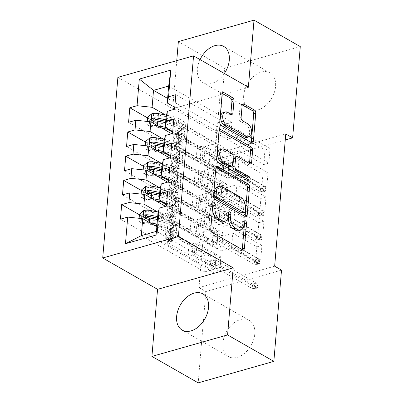 <?xml version="1.0" encoding="UTF-8"?>
<svg xmlns="http://www.w3.org/2000/svg" width="403" height="403" viewBox="0 0 403 403"><rect width="100%" height="100%" fill="white"/><g stroke="black" fill="none" stroke-linecap="round" stroke-linejoin="round"><path stroke-width="0.3" stroke-dasharray="2.02 1.51" d="M212.844 204.291A1.839 1.118 74.2 0 0 212.149 203.515A1.839 1.118 74.2 0 0 211.504 203.414A1.839 1.118 74.2 0 0 210.829 204.507L208.709 229.76A2.625 1.597 74.2 0 0 210.195 233.1L240.47 250.409A2.625 1.597 74.2 0 0 241.382 250.555A2.625 1.597 74.2 0 0 242.213 249.659M244.132 222.174A1.839 1.118 74.2 0 0 243.432 221.403A1.839 1.118 74.2 0 0 242.792 221.297A1.839 1.118 74.2 0 0 242.117 222.391L241.84 225.66L243.886 225.081M228.486 213.232A1.839 1.118 74.2 0 0 227.791 212.462A1.839 1.118 74.2 0 0 227.151 212.356A1.839 1.118 74.2 0 0 226.471 213.449L226.199 216.718L228.244 216.139M200.054 59.594A20.87 14.09 -60.2 0 0 197.41 69.064A20.87 14.09 -60.2 0 0 203.001 82.66A20.87 14.09 -60.2 0 0 224.37 73.497M243.674 95.511A20.87 14.09 -60.2 0 0 249.266 109.107A20.87 14.09 -60.2 0 0 265.637 105.606A20.87 14.09 -60.2 0 0 275.576 86.464A20.87 14.09 -60.2 0 0 269.98 72.867A20.87 14.09 -60.2 0 0 253.613 76.368A20.87 14.09 -60.2 0 0 243.674 95.511M222.894 342.983A20.87 14.09 -60.2 0 0 228.486 356.579A20.87 14.09 -60.2 0 0 244.858 353.078A20.87 14.09 -60.2 0 0 254.792 333.936A20.87 14.09 -60.2 0 0 249.2 320.34A20.87 14.09 -60.2 0 0 232.828 323.846A20.87 14.09 -60.2 0 0 222.894 342.983M172.565 133.453L266.806 187.33L261.698 188.78L262.917 174.252L238.929 160.535L228.602 163.467L229.413 153.78L166.011 117.535M266.806 187.33L268.03 172.801L262.917 174.252M169.628 157.926L212.245 182.287L201.918 185.219L225.912 198.931L220.799 200.382L222.018 185.854L170.63 156.475M225.912 198.931L227.131 184.403L222.018 185.854M168.494 181.884L262.741 235.76L257.628 237.211L258.852 222.683L234.858 208.966L224.531 211.897L225.348 202.21L161.946 165.965M262.741 235.76L263.96 221.232L258.852 222.683M165.562 206.356L208.18 230.718L197.853 233.644L221.841 247.361L216.728 248.812L217.952 234.284L166.565 204.905M221.841 247.361L223.061 232.833L217.952 234.284M274.66 266.182L198.996 287.641L210.099 155.432L285.762 133.967M156.843 226.748L206.145 254.933L195.818 257.86L219.811 271.577L214.698 273.027L215.917 258.494L139.413 214.764M219.811 271.577L221.03 257.049L215.917 258.494M166.464 206.099L260.711 259.975L255.598 261.426L256.817 246.893L232.828 233.181L222.501 236.113L223.312 226.426L159.91 190.181M260.711 259.975L261.93 245.447L256.817 246.893M167.593 182.141L210.215 206.502L199.888 209.434L223.877 223.146L218.764 224.597L219.983 210.069L168.595 180.69M223.877 223.146L225.096 208.618L219.983 210.069M170.529 157.669L264.776 211.545L259.663 212.996L260.882 198.467L236.893 184.75L226.567 187.682L227.378 177.995L163.976 141.75M264.776 211.545L265.995 197.017L260.882 198.467M171.663 133.71L214.28 158.072L203.953 161.004L227.942 174.716L222.829 176.166L224.053 161.638L172.665 132.26M227.942 174.716L229.161 160.187L224.053 161.638M174.595 109.238L268.841 163.114L263.728 164.565L264.947 150.037L240.959 136.325L230.632 139.252L232.057 122.3L168.656 86.056M268.841 163.114L270.06 148.586L264.947 150.037M228.602 163.467L172.726 131.524M165.638 115.041L215.499 143.544L205.172 146.475L229.161 160.187M232.057 122.3L216.925 126.592L215.499 143.544M216.925 126.592L167.618 98.408M226.567 187.682L170.691 155.739M214.28 158.072L213.469 167.759L203.137 170.691L227.131 184.403M163.603 139.252L213.469 167.759M224.531 211.897L168.661 179.955M212.245 182.287L211.434 191.974L201.107 194.901L225.096 208.618M161.568 163.467L211.434 191.974M222.501 236.113L166.625 204.17M210.215 206.502L209.399 216.189L199.072 219.116L223.061 232.833M159.538 187.682L209.399 216.189M206.145 254.933L204.724 271.884L219.857 267.592L221.277 250.641L157.875 214.396M219.857 267.592L156.455 231.347M208.18 230.718L207.369 240.405L197.042 243.331L221.03 257.049M157.502 211.897L207.369 240.405M300.28 46.597L224.617 68.062L216.955 159.351L285.259 139.977M178.353 41.61L224.617 68.062M210.099 155.432L216.955 159.351M198.996 287.641L205.852 291.56L198.185 382.85M176.756 60.641L172.721 108.684L117.888 77.341M281.516 270.101L205.852 291.56M230.632 139.252L174.756 107.309M204.724 271.884L141.322 235.639M203.953 161.004L205.172 146.475M201.918 185.219L203.137 170.691M199.888 209.434L201.107 194.901M197.853 233.644L199.072 219.116M195.818 257.86L197.042 243.331M255.598 261.426L231.604 247.709L221.277 250.641M231.604 247.709L232.828 233.181M257.628 237.211L233.639 223.494L223.312 226.426M233.639 223.494L234.858 208.966M259.663 212.996L235.674 199.278L225.348 202.21M235.674 199.278L236.893 184.75M261.698 188.78L237.705 175.068L227.378 177.995M237.705 175.068L238.929 160.535M263.728 164.565L239.74 150.853L229.413 153.78M239.74 150.853L240.959 136.325M172.721 108.684L248.384 87.224M214.698 273.027L120.452 219.151M167.683 191.571L261.93 245.447M161.205 201.843L141.448 190.548M216.728 248.812L122.487 194.936M169.718 167.356L263.96 221.232M163.235 177.627L143.483 166.333M218.764 224.597L124.517 170.721M171.749 143.141L265.995 197.017M165.27 153.412L145.513 142.118M220.799 200.382L126.552 146.506M173.784 118.925L268.03 172.801M167.305 129.197L147.548 117.903M222.829 176.166L128.587 122.29M175.819 94.71L270.06 148.586M223.111 221.726A8.403 5.103 74.2 0 0 226.199 216.718M238.752 230.667A8.403 5.103 74.2 0 0 241.84 225.66M216.028 167.316L215.731 167.144A2.625 1.597 74.2 0 0 214.814 166.993A2.625 1.597 74.2 0 0 213.852 168.56L211.494 196.604A2.625 1.597 74.2 0 0 212.975 199.943L243.251 217.252A2.625 1.597 74.2 0 0 244.168 217.398A2.625 1.597 74.2 0 0 244.999 216.502M242.324 212.97A1.839 1.118 74.2 0 0 242.999 211.872L245.044 211.293M217.449 186.881A8.403 5.103 74.2 0 1 220.381 187.36L238.546 197.747A8.403 5.103 74.2 0 1 243.286 208.427L242.999 211.872M248.177 179.582A1.839 1.118 74.2 0 1 247.502 180.685A1.839 1.118 74.2 0 1 246.863 180.579L216.079 162.983A2.625 1.597 74.2 0 1 214.598 159.643L216.955 131.6L219 131.02M219.136 130.355L218.834 130.184A2.625 1.597 74.2 0 0 217.917 130.033A2.625 1.597 74.2 0 0 216.955 131.6M234.511 157.079A2.625 1.597 74.2 0 1 235.423 157.23L247.704 164.248A2.625 1.597 74.2 0 0 248.621 164.399A2.625 1.597 74.2 0 0 249.447 163.497M229.554 166.827A2.625 1.597 74.2 0 0 230.521 165.26L231.186 157.296A2.625 1.597 74.2 0 0 229.705 153.961L222.683 149.946A7.027 4.267 74.2 0 0 220.234 149.543M223.252 112.538A7.027 4.267 74.2 0 1 225.705 112.936L229.025 114.835A2.625 1.597 74.2 0 0 229.942 114.986A2.625 1.597 74.2 0 0 230.773 114.084M247.019 137.448A7.027 4.267 74.2 0 0 249.573 131.418A7.027 4.267 74.2 0 0 245.634 124.331L247.679 123.751M242.253 104.835L241.956 104.664A2.625 1.597 74.2 0 0 241.039 104.518A2.625 1.597 74.2 0 0 240.072 106.08L239.065 118.084A2.625 1.597 74.2 0 0 240.546 121.424L245.634 124.331M222.239 93.395L221.937 93.224A2.625 1.597 74.2 0 0 221.02 93.073A2.625 1.597 74.2 0 0 220.058 94.64L217.701 122.683A2.625 1.597 74.2 0 0 219.182 126.023L249.457 143.332A2.625 1.597 74.2 0 0 250.374 143.483A2.625 1.597 74.2 0 0 251.205 142.581M170.323 241.568A1.607 0.977 74.2 0 0 170.882 241.659A1.607 0.977 74.2 0 0 171.476 240.702A1.607 0.977 74.2 0 0 170.57 238.662L167.789 237.075A9.768 4.09 4.8 0 1 165.522 234.138A9.768 4.09 4.8 0 1 167.225 232.083L170.414 230.345L170.801 225.745L167.613 227.483A9.768 4.09 -175.2 0 0 165.91 229.539A9.768 4.09 -175.2 0 0 168.177 232.476L211.051 256.983L210.034 269.093L167.159 244.581L167.547 239.981L170.323 241.568L172.983 240.813L170.202 239.226A6.287 2.635 4.8 0 1 168.746 237.337A6.287 2.635 4.8 0 1 169.839 236.012L173.028 234.274L172.645 238.878L169.456 240.611A6.287 2.635 -175.2 0 0 168.358 241.936A6.287 2.635 -175.2 0 0 169.819 243.825L188.191 254.328A5.813 2.433 4.8 0 0 192.125 255.467L194.241 255.688L215.147 267.642L210.034 269.093M158.374 212.069L162.721 212.92A20.467 8.569 4.8 0 1 177.229 222.456A20.467 8.569 4.8 0 1 173.663 226.768L173.275 231.372L170.086 233.105A6.287 2.635 -175.2 0 0 168.988 234.43A6.287 2.635 -175.2 0 0 170.449 236.319L173.225 237.911A1.607 0.977 -105.8 0 1 174.131 239.951A1.607 0.977 -105.8 0 1 173.542 240.908A1.607 0.977 -105.8 0 1 172.983 240.813M139.116 218.3L138.859 221.403L142.743 222.668A7.093 2.967 4.8 0 1 149.221 222.582L149.73 222.683M142.743 222.668L144.974 223.942A3.612 1.511 4.8 0 1 148.223 223.912L153.79 225M156.933 225.62L160.706 226.36A16.991 7.113 4.8 0 1 172.746 234.269A16.991 7.113 4.8 0 1 169.784 237.851L166.595 239.589A9.768 4.09 -175.2 0 0 164.892 241.649A9.768 4.09 -175.2 0 0 167.159 244.581M157.059 224.118L161.704 225.03A20.467 8.569 4.8 0 1 176.212 234.561A20.467 8.569 4.8 0 1 172.645 238.878M139.468 214.139L141.695 215.414L145.992 211.832A3.612 1.511 4.8 0 1 149.236 211.802L161.724 214.25A16.991 7.113 4.8 0 1 173.764 222.164A16.991 7.113 4.8 0 1 170.801 225.745M145.992 211.832L143.76 210.557M173.663 226.768L170.469 228.506A6.287 2.635 -175.2 0 0 169.376 229.831A6.287 2.635 -175.2 0 0 170.837 231.72L189.209 242.223A5.813 2.433 -175.2 0 0 193.143 243.357L195.259 243.583L216.164 255.532L211.051 256.983M141.695 215.414L141.085 222.678L138.859 221.403M144.974 223.942L141.085 222.678M157.447 219.519L162.092 220.426A20.467 8.569 4.8 0 1 176.6 229.962A20.467 8.569 4.8 0 1 173.028 234.274M169.784 237.851L170.172 233.251A16.991 7.113 -175.2 0 0 173.134 229.67A16.991 7.113 -175.2 0 0 161.089 221.756L148.606 219.308A3.612 1.511 -175.2 0 0 147.342 219.161L146.354 218.925L147.584 216.255M170.172 233.251L166.983 234.989A9.768 4.09 -175.2 0 0 165.275 237.045A9.768 4.09 -175.2 0 0 167.547 239.981M173.275 231.372A20.467 8.569 -175.2 0 0 176.841 227.055A20.467 8.569 -175.2 0 0 162.338 217.524L157.694 216.613M157.568 218.114L161.336 218.849A16.991 7.113 4.8 0 1 173.376 226.763A16.991 7.113 4.8 0 1 170.414 230.345M216.164 255.532L215.912 258.56L210.799 260.011L212.043 260.998L215.721 259.955L215.358 264.313L211.676 265.355L212.043 260.998L252.565 284.165L252.202 288.523L211.676 265.355L210.29 266.066L215.404 264.615L215.147 267.642M195.259 243.583L194.241 255.688M215.912 258.56L215.404 264.615L255.885 287.48L256.248 283.123L215.721 259.955L215.912 258.56M257.577 285.596L256.248 283.123L252.565 284.165L255.532 286.175L257.577 285.596L257.371 288.014L255.331 288.598L255.532 286.175M255.331 288.598L252.202 288.523L255.885 287.48L257.371 288.014M172.358 217.353A1.607 0.977 74.2 0 0 172.917 217.444A1.607 0.977 74.2 0 0 173.507 216.487A1.607 0.977 74.2 0 0 172.6 214.446L169.824 212.86A9.768 4.09 4.8 0 1 167.557 209.928A9.768 4.09 4.8 0 1 169.26 207.867L172.449 206.129L172.837 201.53L169.643 203.268A9.768 4.09 -175.2 0 0 167.94 205.323A9.768 4.09 -175.2 0 0 170.207 208.26L213.086 232.768L212.069 244.878L169.195 220.365L169.577 215.766L172.358 217.353L175.018 216.597L172.237 215.011A6.287 2.635 4.8 0 1 170.776 213.122A6.287 2.635 4.8 0 1 171.874 211.797L175.063 210.059L174.675 214.663L171.487 216.396A6.287 2.635 -175.2 0 0 170.393 217.721A6.287 2.635 -175.2 0 0 171.849 219.615L190.221 230.113A5.813 2.433 4.8 0 0 194.155 231.251L196.276 231.478L217.182 243.427L212.069 244.878M160.404 187.853L164.756 188.705A20.467 8.569 4.8 0 1 179.264 198.241A20.467 8.569 4.8 0 1 175.693 202.553L175.305 207.157L172.116 208.89A6.287 2.635 -175.2 0 0 171.023 210.215A6.287 2.635 -175.2 0 0 172.484 212.104L175.26 213.696A1.607 0.977 -105.8 0 1 176.166 215.736A1.607 0.977 -105.8 0 1 175.577 216.693A1.607 0.977 -105.8 0 1 175.018 216.597M141.151 194.09L140.889 197.188L144.778 198.452A7.093 2.967 4.8 0 1 151.256 198.367L151.765 198.467M144.778 198.452L147.004 199.727A3.612 1.511 4.8 0 1 150.254 199.697L155.825 200.79M163.27 202.251A16.991 7.113 4.8 0 1 174.781 210.059A16.991 7.113 4.8 0 1 171.819 213.635L168.63 215.373A9.768 4.09 -175.2 0 0 166.923 217.434A9.768 4.09 -175.2 0 0 169.195 220.365M159.195 199.923L163.739 200.815A20.467 8.569 4.8 0 1 178.247 210.346A20.467 8.569 4.8 0 1 174.675 214.663M141.498 189.924L143.73 191.198L148.022 187.617A3.612 1.511 4.8 0 1 151.271 187.586L163.754 190.035A16.991 7.113 4.8 0 1 175.799 197.949A16.991 7.113 4.8 0 1 172.837 201.53M148.022 187.617L145.795 186.342M175.693 202.553L172.504 204.291A6.287 2.635 -175.2 0 0 171.406 205.616A6.287 2.635 -175.2 0 0 172.867 207.505L191.239 218.008A5.813 2.433 -175.2 0 0 195.173 219.141L197.294 219.368L218.199 231.317L213.086 232.768M143.73 191.198L143.12 198.462L140.889 197.188M147.004 199.727L143.12 198.462M159.482 195.304L164.127 196.216A20.467 8.569 4.8 0 1 178.635 205.747A20.467 8.569 4.8 0 1 175.063 210.059M171.819 213.635L172.202 209.036A16.991 7.113 -175.2 0 0 175.169 205.454A16.991 7.113 -175.2 0 0 163.124 197.541L150.641 195.092A3.612 1.511 -175.2 0 0 149.377 194.946L148.39 194.709L149.619 192.04M172.202 209.036L169.013 210.774A9.768 4.09 -175.2 0 0 167.31 212.829A9.768 4.09 -175.2 0 0 169.577 215.766M175.305 207.157A20.467 8.569 -175.2 0 0 178.877 202.84A20.467 8.569 -175.2 0 0 164.369 193.309L159.724 192.397M159.598 193.898L163.366 194.639A16.991 7.113 4.8 0 1 175.411 202.548A16.991 7.113 4.8 0 1 172.449 206.129M218.199 231.317L217.942 234.345L212.829 235.795L214.074 236.783L217.756 235.74L217.388 240.097L213.711 241.14L214.074 236.783L254.6 259.95L254.233 264.308L213.711 241.14L212.321 241.85L217.434 240.4L217.182 243.427M197.294 219.368L196.276 231.478M217.942 234.345L217.434 240.4L257.915 263.265L258.283 258.907L217.756 235.74L217.942 234.345M259.608 261.381L258.283 258.907L254.6 259.95L257.567 261.96L259.608 261.381L259.406 263.804L257.361 264.383L257.567 261.96M257.361 264.383L254.233 264.308L257.915 263.265L259.406 263.804M174.393 193.138A1.607 0.977 74.2 0 0 174.952 193.228A1.607 0.977 74.2 0 0 175.542 192.276A1.607 0.977 74.2 0 0 174.635 190.231L171.854 188.644A9.768 4.09 4.8 0 1 169.587 185.712A9.768 4.09 4.8 0 1 171.29 183.652L174.479 181.914L174.867 177.315L171.678 179.053A9.768 4.09 -175.2 0 0 169.975 181.108A9.768 4.09 -175.2 0 0 172.242 184.045L215.116 208.553L214.104 220.663L171.225 196.15L171.613 191.551L174.393 193.138L177.048 192.387L174.272 190.795A6.287 2.635 4.8 0 1 172.811 188.906A6.287 2.635 4.8 0 1 173.91 187.581L177.098 185.848L176.71 190.448L173.522 192.186A6.287 2.635 -175.2 0 0 172.424 193.511A6.287 2.635 -175.2 0 0 173.884 195.4L192.256 205.898A5.813 2.433 4.8 0 0 196.19 207.036L198.306 207.263L219.212 219.212L214.104 220.663M162.439 163.638L166.787 164.495A20.467 8.569 4.8 0 1 181.295 174.025A20.467 8.569 4.8 0 1 177.728 178.338L177.34 182.942L174.151 184.675A6.287 2.635 -175.2 0 0 173.053 186A6.287 2.635 -175.2 0 0 174.514 187.894L177.295 189.481A1.607 0.977 -105.8 0 1 178.202 191.521A1.607 0.977 -105.8 0 1 177.607 192.478A1.607 0.977 -105.8 0 1 177.048 192.387M143.186 169.875L142.924 172.973L146.813 174.237A7.093 2.967 4.8 0 1 153.291 174.151L153.795 174.252M146.813 174.237L149.039 175.512A3.612 1.511 4.8 0 1 152.289 175.481L157.855 176.574M165.301 178.035A16.991 7.113 4.8 0 1 176.816 185.843A16.991 7.113 4.8 0 1 173.849 189.425L170.66 191.158A9.768 4.09 -175.2 0 0 168.958 193.218A9.768 4.09 -175.2 0 0 171.225 196.15M161.23 175.708L165.774 176.6A20.467 8.569 4.8 0 1 180.282 186.131A20.467 8.569 4.8 0 1 176.71 190.448M143.533 165.709L145.76 166.983L150.057 163.401A3.612 1.511 4.8 0 1 153.306 163.371L165.789 165.819A16.991 7.113 4.8 0 1 177.829 173.733A16.991 7.113 4.8 0 1 174.867 177.315M150.057 163.401L147.825 162.127M177.728 178.338L174.539 180.076A6.287 2.635 -175.2 0 0 173.441 181.4A6.287 2.635 -175.2 0 0 174.902 183.289L193.274 193.793A5.813 2.433 -175.2 0 0 197.208 194.926L199.324 195.153L220.229 207.107L215.116 208.553M145.76 166.983L145.151 174.247L142.924 172.973M149.039 175.512L145.151 174.247M161.512 171.089L166.157 172A20.467 8.569 4.8 0 1 180.665 181.531A20.467 8.569 4.8 0 1 177.098 185.848M173.849 189.425L174.237 184.821A16.991 7.113 -175.2 0 0 177.199 181.239A16.991 7.113 -175.2 0 0 165.159 173.325L152.677 170.882A3.612 1.511 -175.2 0 0 151.407 170.731L150.42 170.494L151.654 167.824M174.237 184.821L171.048 186.559A9.768 4.09 -175.2 0 0 169.346 188.619A9.768 4.09 -175.2 0 0 171.613 191.551M177.34 182.942A20.467 8.569 -175.2 0 0 180.912 178.625A20.467 8.569 -175.2 0 0 166.404 169.094L161.759 168.182M161.633 169.683L165.401 170.424A16.991 7.113 4.8 0 1 177.446 178.338A16.991 7.113 4.8 0 1 174.479 181.914M220.229 207.107L219.978 210.129L214.864 211.58L216.109 212.567L219.791 211.525L219.423 215.882L215.741 216.925L216.109 212.567L256.635 235.735L256.268 240.092L215.741 216.925L214.356 217.635L219.469 216.184L219.212 219.212M199.324 195.153L198.306 207.263M219.978 210.129L219.469 216.184L259.95 239.05L260.313 234.692L219.791 211.525L219.978 210.129M261.643 237.166L260.313 234.692L256.635 235.735L259.597 237.745L261.643 237.166L261.441 239.589L259.396 240.168L259.597 237.745M259.396 240.168L256.268 240.092L259.95 239.05L261.441 239.589M176.423 168.922A1.607 0.977 74.2 0 0 176.982 169.018A1.607 0.977 74.2 0 0 177.572 168.061A1.607 0.977 74.2 0 0 176.67 166.021L173.889 164.429A9.768 4.09 4.8 0 1 171.623 161.497A9.768 4.09 4.8 0 1 173.325 159.437L176.514 157.704L176.902 153.1L173.713 154.838A9.768 4.09 -175.2 0 0 172.01 156.898A9.768 4.09 -175.2 0 0 174.277 159.83L217.152 184.342L216.134 196.447L173.26 171.935L173.648 167.336L176.423 168.922L179.083 168.172L176.302 166.58A6.287 2.635 4.8 0 1 174.847 164.691A6.287 2.635 4.8 0 1 175.94 163.366L179.128 161.633L178.746 166.232L175.557 167.97A6.287 2.635 -175.2 0 0 174.459 169.295A6.287 2.635 -175.2 0 0 175.92 171.184L194.291 181.688A5.813 2.433 4.8 0 0 198.226 182.821L200.341 183.048L221.247 194.997L216.134 196.447M164.474 139.423L168.822 140.279A20.467 8.569 4.8 0 1 183.33 149.81A20.467 8.569 4.8 0 1 179.758 154.127L179.375 158.727L176.187 160.465A6.287 2.635 -175.2 0 0 175.088 161.789A6.287 2.635 -175.2 0 0 176.549 163.678L179.325 165.265A1.607 0.977 -105.8 0 1 180.232 167.305A1.607 0.977 -105.8 0 1 179.642 168.263A1.607 0.977 -105.8 0 1 179.083 168.172M145.216 145.659L144.959 148.762L148.843 150.022A7.093 2.967 4.8 0 1 155.321 149.936L155.83 150.037M148.843 150.022L151.075 151.296A3.612 1.511 4.8 0 1 154.324 151.266L159.89 152.359M167.336 153.82A16.991 7.113 4.8 0 1 178.846 161.628A16.991 7.113 4.8 0 1 175.884 165.21L172.696 166.943A9.768 4.09 -175.2 0 0 170.993 169.003A9.768 4.09 -175.2 0 0 173.26 171.935M163.265 151.493L167.804 152.384A20.467 8.569 4.8 0 1 182.312 161.92A20.467 8.569 4.8 0 1 178.746 166.232M145.569 141.493L147.795 142.768L152.087 139.186A3.612 1.511 4.8 0 1 155.336 139.161L167.819 141.604A16.991 7.113 4.8 0 1 179.864 149.518A16.991 7.113 4.8 0 1 176.902 153.1M152.087 139.186L149.861 137.917M179.758 154.127L176.569 155.86A6.287 2.635 -175.2 0 0 175.476 157.185A6.287 2.635 -175.2 0 0 176.937 159.074L195.304 169.577A5.813 2.433 -175.2 0 0 199.238 170.716L201.359 170.937L222.265 182.891L217.152 184.342M147.795 142.768L147.186 150.032L144.959 148.762M151.075 151.296L147.186 150.032M163.547 146.873L168.192 147.785A20.467 8.569 4.8 0 1 182.7 157.316A20.467 8.569 4.8 0 1 179.128 161.633M175.884 165.21L176.272 160.606A16.991 7.113 -175.2 0 0 179.234 157.029A16.991 7.113 -175.2 0 0 167.19 149.115L154.707 146.667A3.612 1.511 -175.2 0 0 153.442 146.516L152.455 146.279L153.684 143.609M176.272 160.606L173.083 162.344A9.768 4.09 -175.2 0 0 171.376 164.404A9.768 4.09 -175.2 0 0 173.648 167.336M179.375 158.727A20.467 8.569 -175.2 0 0 182.942 154.409A20.467 8.569 -175.2 0 0 168.434 144.879L163.789 143.967M163.663 145.468L167.436 146.208A16.991 7.113 4.8 0 1 179.476 154.122A16.991 7.113 4.8 0 1 176.514 157.704M222.265 182.891L222.008 185.919L216.9 187.365L218.144 188.352L221.821 187.309L221.459 191.667L217.776 192.715L218.144 188.352L258.666 211.52L258.303 215.877L217.776 192.715L216.391 193.42L221.504 191.969L221.247 194.997M201.359 170.937L200.341 183.048M222.008 185.919L221.504 191.969L261.98 214.834L262.348 210.477L221.821 187.309L222.008 185.919M263.678 212.95L262.348 210.477L258.666 211.52L261.633 213.53L263.678 212.95L263.471 215.373L261.426 215.953L261.633 213.53M261.426 215.953L258.303 215.877L261.98 214.834L263.471 215.373M178.458 144.712A1.607 0.977 74.2 0 0 179.018 144.803A1.607 0.977 74.2 0 0 179.607 143.846A1.607 0.977 74.2 0 0 178.7 141.806L175.925 140.214A9.768 4.09 4.8 0 1 173.658 137.282A9.768 4.09 4.8 0 1 175.36 135.222L178.549 133.489L178.932 128.884L175.743 130.622A9.768 4.09 -175.2 0 0 174.041 132.683A9.768 4.09 -175.2 0 0 176.307 135.615L219.187 160.127L218.169 172.232L175.295 147.725L175.678 143.12L178.458 144.712L181.118 143.957L178.338 142.37A6.287 2.635 4.8 0 1 176.877 140.481A6.287 2.635 4.8 0 1 177.975 139.151L181.164 137.418L180.776 142.017L177.587 143.755A6.287 2.635 -175.2 0 0 176.489 145.08A6.287 2.635 -175.2 0 0 177.95 146.969L196.321 157.472A5.813 2.433 4.8 0 0 200.256 158.606L202.377 158.832L223.282 170.781L218.169 172.232M166.504 115.208L170.857 116.064A20.467 8.569 4.8 0 1 185.365 125.595A20.467 8.569 4.8 0 1 181.793 129.912L181.405 134.511L178.217 136.249A6.287 2.635 -175.2 0 0 177.124 137.574A6.287 2.635 -175.2 0 0 178.579 139.463L181.36 141.05A1.607 0.977 -105.8 0 1 182.267 143.09A1.607 0.977 -105.8 0 1 181.677 144.047A1.607 0.977 -105.8 0 1 181.118 143.957M147.251 121.444L146.989 124.547L150.878 125.807A7.093 2.967 4.8 0 1 157.356 125.721L157.86 125.822M150.878 125.807L153.105 127.081A3.612 1.511 4.8 0 1 156.354 127.051L161.925 128.144M169.371 129.605A16.991 7.113 4.8 0 1 180.882 137.413A16.991 7.113 4.8 0 1 177.919 140.995L174.726 142.727A9.768 4.09 -175.2 0 0 173.023 144.788A9.768 4.09 -175.2 0 0 175.295 147.725M165.295 127.277L169.839 128.169A20.467 8.569 4.8 0 1 184.347 137.705A20.467 8.569 4.8 0 1 180.776 142.017M147.599 117.283L149.83 118.553L154.122 114.976A3.612 1.511 4.8 0 1 157.371 114.946L169.854 117.394A16.991 7.113 4.8 0 1 181.899 125.308A16.991 7.113 4.8 0 1 178.932 128.884M154.122 114.976L151.896 113.701M181.793 129.912L178.605 131.645A6.287 2.635 -175.2 0 0 177.506 132.97A6.287 2.635 -175.2 0 0 178.967 134.859L197.339 145.362A5.813 2.433 -175.2 0 0 201.273 146.501L203.394 146.722L224.3 158.676L219.187 160.127M149.83 118.553L149.216 125.817L146.989 124.547M153.105 127.081L149.216 125.817M165.583 122.658L170.227 123.57A20.467 8.569 4.8 0 1 184.735 133.101A20.467 8.569 4.8 0 1 181.164 137.418M177.919 140.995L178.302 136.395A16.991 7.113 -175.2 0 0 181.269 132.814A16.991 7.113 -175.2 0 0 169.225 124.9L156.742 122.452A3.612 1.511 -175.2 0 0 155.472 122.3L154.49 122.064L155.719 119.394M178.302 136.395L175.114 138.128A9.768 4.09 -175.2 0 0 173.411 140.189A9.768 4.09 -175.2 0 0 175.678 143.12M181.405 134.511A20.467 8.569 -175.2 0 0 184.977 130.199A20.467 8.569 -175.2 0 0 170.469 120.663L165.824 119.751M165.698 121.253L169.467 121.993A16.991 7.113 4.8 0 1 181.511 129.907A16.991 7.113 4.8 0 1 178.549 133.489M224.3 158.676L224.043 161.704L218.93 163.155L220.174 164.142L223.856 163.094L223.489 167.452L219.811 168.499L220.174 164.142L260.701 187.304L260.333 191.667L219.811 168.499L218.421 169.205L223.534 167.754L223.282 170.781M203.394 146.722L202.377 158.832M224.043 161.704L223.534 167.754L264.015 190.619L264.383 186.262L223.856 163.094L224.043 161.704M265.708 188.735L264.383 186.262L260.701 187.304L263.663 189.314L265.708 188.735L265.506 191.158L263.461 191.737L263.663 189.314M263.461 191.737L260.333 191.667L264.015 190.619L265.506 191.158M210.829 204.507L212.875 203.928M242.117 222.391L244.163 221.811M226.471 213.449L228.516 212.87M240.47 250.409L242.515 249.825M210.195 233.1L212.24 232.521M208.709 229.76L210.754 229.181M215.731 167.144L216.159 167.023M243.251 217.252L245.296 216.673M212.975 199.943L215.021 199.364M211.494 196.604L213.54 196.024M213.852 168.56L215.892 167.98M243.286 208.427L245.331 207.847M238.546 197.747L240.591 197.168M220.381 187.36L222.426 186.78M214.598 159.643L216.643 159.064M218.834 130.184L219.262 130.063M247.704 164.248L249.749 163.668M235.423 157.23L237.468 156.646M246.863 180.579L248.903 180M216.079 162.983L218.124 162.404M222.683 149.946L224.728 149.367M230.521 165.26L232.566 164.681M231.186 157.296L233.231 156.717M229.705 153.961L231.75 153.377M229.025 114.835L231.07 114.256M225.705 112.936L227.75 112.356M240.546 121.424L242.591 120.845M239.065 118.084L241.11 117.505M240.072 106.08L242.117 105.5M241.956 104.664L242.379 104.543M249.457 143.332L251.502 142.753M219.182 126.023L221.227 125.444M217.701 122.683L219.746 122.104M220.058 94.64L222.103 94.06M221.937 93.224L222.365 93.103M142.969 218.814L142.647 222.632M144.873 223.907L145.881 211.923M162.092 220.426L161.704 225.03M160.706 226.36L161.089 221.756M170.202 239.226L169.819 243.825M189.209 242.223L188.191 254.328M170.837 231.72L170.449 236.319M167.789 237.075L168.177 232.476M169.839 236.012L169.456 240.611M170.469 228.506L170.086 233.105M166.595 239.589L166.983 234.989M167.225 232.083L167.613 227.483M162.721 212.92L162.338 217.524M161.336 218.849L161.724 214.25M148.223 223.912L148.606 219.308M148.853 216.406L149.236 211.802M193.143 243.357L192.125 255.467M147.342 219.161L144.873 217.751M173.225 237.911L170.57 238.662M144.999 194.599L144.682 198.417M146.909 199.692L147.916 187.707M164.127 196.216L163.739 200.815M162.736 202.145L163.124 197.541M172.237 215.011L171.849 219.615M191.239 218.008L190.221 230.113M172.867 207.505L172.484 212.104M169.824 212.86L170.207 208.26M171.874 211.797L171.487 216.396M172.504 204.291L172.116 208.89M168.63 215.373L169.013 210.774M169.26 207.867L169.643 203.268M164.756 188.705L164.369 193.309M163.366 194.639L163.754 190.035M150.254 199.697L150.641 195.092M150.883 192.191L151.271 187.586M195.173 219.141L194.155 231.251M149.377 194.946L146.909 193.536M175.26 213.696L172.6 214.446M147.035 170.383L146.712 174.207M148.939 175.476L149.946 163.492M166.157 172L165.774 176.6M164.772 177.93L165.159 173.325M174.272 190.795L173.884 195.4M193.274 193.793L192.256 205.898M174.902 183.289L174.514 187.894M171.854 188.644L172.242 184.045M173.91 187.581L173.522 192.186M174.539 180.076L174.151 184.675M170.66 191.158L171.048 186.559M171.29 183.652L171.678 179.053M166.787 164.495L166.404 169.094M165.401 170.424L165.789 165.819M152.289 175.481L152.677 170.882M152.918 167.975L153.306 163.371M197.208 194.926L196.19 207.036M151.407 170.731L148.944 169.32M177.295 189.481L174.635 190.231M149.065 146.173L148.747 149.992M150.974 151.261L151.981 139.277M168.192 147.785L167.804 152.384M166.807 153.714L167.19 149.115M176.302 166.58L175.92 171.184M195.304 169.577L194.291 181.688M176.937 159.074L176.549 163.678M173.889 164.429L174.277 159.83M175.94 163.366L175.557 167.97M176.569 155.86L176.187 160.465M172.696 166.943L173.083 162.344M173.325 159.437L173.713 154.838M168.822 140.279L168.434 144.879M167.436 146.208L167.819 141.604M154.324 151.266L154.707 146.667M154.954 143.76L155.336 139.161M199.238 170.716L198.226 182.821M153.442 146.516L150.974 145.105M179.325 165.265L176.67 166.021M151.1 121.958L150.777 125.776M153.009 127.051L154.011 115.062M170.227 123.57L169.839 128.169M168.837 129.499L169.225 124.9M178.338 142.37L177.95 146.969M197.339 145.362L196.321 157.472M178.967 134.859L178.579 139.463M175.925 140.214L176.307 135.615M177.975 139.151L177.587 143.755M178.605 131.645L178.217 136.249M174.726 142.727L175.114 138.128M175.36 135.222L175.743 130.622M170.857 116.064L170.469 120.663M169.467 121.993L169.854 117.394M156.354 127.051L156.742 122.452M156.984 119.545L157.371 114.946M201.273 146.501L200.256 158.606M155.472 122.3L153.009 120.89M181.36 141.05L178.7 141.806M211.504 203.414L213.55 202.83M242.792 221.297L244.838 220.718M227.151 212.356L229.196 211.776M249.266 109.107L203.001 82.66M228.486 356.579L182.221 330.133M249.2 320.34L202.936 293.893M269.98 72.867L223.715 46.421M241.382 250.555L243.427 249.976M244.168 217.398L246.213 216.819M214.814 166.993L216.859 166.414M217.917 130.033L219.962 129.454M248.621 164.399L250.666 163.82M247.502 180.685L249.548 180.106M229.942 114.986L231.987 114.407M241.039 104.518L243.085 103.934M250.374 143.483L252.419 142.899M221.02 93.073L223.066 92.494M173.542 240.908L170.882 241.659M176.212 234.561L176.6 229.962M172.746 234.269L173.134 229.67M168.746 237.337L168.358 241.936M169.376 229.831L168.988 234.43M165.275 237.045L164.892 241.649M165.91 229.539L165.522 234.138M176.841 227.055L177.229 222.456M173.376 226.763L173.764 222.164M146.354 218.925L144.057 217.61M175.577 216.693L172.917 217.444M178.247 210.346L178.635 205.747M174.781 210.059L175.169 205.454M170.776 213.122L170.393 217.721M171.406 205.616L171.023 210.215M167.31 212.829L166.923 217.434M167.94 205.323L167.557 209.928M178.877 202.84L179.264 198.241M175.411 202.548L175.799 197.949M148.39 194.709L146.093 193.395M177.607 192.478L174.952 193.228M180.282 186.131L180.665 181.531M176.816 185.843L177.199 181.239M172.811 188.906L172.424 193.511M173.441 181.4L173.053 186M169.346 188.619L168.958 193.218M169.975 181.108L169.587 185.712M180.912 178.625L181.295 174.025M177.446 178.338L177.829 173.733M150.42 170.494L148.123 169.179M179.642 168.263L176.982 169.018M182.312 161.92L182.7 157.316M178.846 161.628L179.234 157.029M174.847 164.691L174.459 169.295M175.476 157.185L175.088 161.789M171.376 164.404L170.993 169.003M172.01 156.898L171.623 161.497M182.942 154.409L183.33 149.81M179.476 154.122L179.864 149.518M152.455 146.279L150.158 144.964M181.677 144.047L179.018 144.803M184.347 137.705L184.735 133.101M180.882 137.413L181.269 132.814M176.877 140.481L176.489 145.08M177.506 132.97L177.124 137.574M173.411 140.189L173.023 144.788M174.041 132.683L173.658 137.282M184.977 130.199L185.365 125.595M181.511 129.907L181.899 125.308M154.49 122.064L152.193 120.749"/><path stroke-width="0.6" d="M214.195 202.936A1.839 1.118 74.2 0 0 213.55 202.83A1.839 1.118 74.2 0 0 212.875 203.928L210.754 229.181A2.625 1.597 74.2 0 0 212.24 232.521L242.515 249.825A2.625 1.597 74.2 0 0 243.427 249.976A2.625 1.597 74.2 0 0 244.394 248.414L246.515 223.156A1.839 1.118 74.2 0 0 245.477 220.819A1.839 1.118 74.2 0 0 244.838 220.718A1.839 1.118 74.2 0 0 244.163 221.811L243.886 225.081A8.403 5.103 74.2 0 1 240.798 230.088A8.403 5.103 74.2 0 1 237.866 229.609L235.342 228.169A8.403 5.103 74.2 0 1 230.597 217.484L230.874 214.215A1.839 1.118 74.2 0 0 229.836 211.877A1.839 1.118 74.2 0 0 229.196 211.776A1.839 1.118 74.2 0 0 228.516 212.87L228.244 216.139A8.403 5.103 74.2 0 1 225.156 221.146A8.403 5.103 74.2 0 1 222.224 220.668L219.7 219.227A8.403 5.103 74.2 0 1 214.955 208.542L215.232 205.273A1.839 1.118 74.2 0 0 214.195 202.936M224.37 73.497A20.87 14.09 -60.2 0 0 229.307 60.017A20.87 14.09 -60.2 0 0 223.715 46.421A20.87 14.09 -60.2 0 0 200.054 59.594M176.625 316.536A20.87 14.09 -60.2 0 0 182.221 330.133A20.87 14.09 -60.2 0 0 198.588 326.632A20.87 14.09 -60.2 0 0 208.527 307.489A20.87 14.09 -60.2 0 0 202.936 293.893A20.87 14.09 -60.2 0 0 186.564 297.394A20.87 14.09 -60.2 0 0 176.625 316.536M233.962 100.836A2.625 1.597 74.2 0 0 232.476 97.501L223.982 92.645A2.625 1.597 74.2 0 0 223.066 92.494A2.625 1.597 74.2 0 0 222.103 94.06L219.746 122.104A2.625 1.597 74.2 0 0 221.227 125.444L251.502 142.753A2.625 1.597 74.2 0 0 252.419 142.899A2.625 1.597 74.2 0 0 253.386 141.337L255.739 113.288A2.625 1.597 74.2 0 0 254.258 109.948L243.996 104.085A2.625 1.597 74.2 0 0 243.085 103.934A2.625 1.597 74.2 0 0 242.117 105.5L241.11 117.505A2.625 1.597 74.2 0 0 242.591 120.845L247.679 123.751A7.027 4.267 74.2 0 1 251.618 130.839A7.027 4.267 74.2 0 1 249.064 136.869A7.027 4.267 74.2 0 1 246.611 136.466L226.682 125.071A7.027 4.267 74.2 0 1 222.743 117.983A7.027 4.267 74.2 0 1 225.297 111.958A7.027 4.267 74.2 0 1 227.75 112.356L231.07 114.256A2.625 1.597 74.2 0 0 231.987 114.407A2.625 1.597 74.2 0 0 232.954 112.84L233.962 100.836L231.916 101.42A2.625 1.597 74.2 0 0 230.43 98.08L222.239 93.395M285.762 133.967L274.66 266.182L281.516 270.101L273.849 361.39L227.584 334.938L233.216 267.864L178.383 236.521L193.551 55.876L248.384 87.224L254.016 20.15L300.28 46.597L292.618 137.886L285.762 133.967M217.776 166.565A2.625 1.597 74.2 0 0 216.859 166.414A2.625 1.597 74.2 0 0 215.892 167.98L213.54 196.024A2.625 1.597 74.2 0 0 215.021 199.364L245.296 216.673A2.625 1.597 74.2 0 0 246.213 216.819A2.625 1.597 74.2 0 0 247.18 215.257L249.533 187.209A2.625 1.597 74.2 0 0 248.052 183.869L217.776 166.565L216.159 167.023M216.643 159.064L219 131.02A2.625 1.597 74.2 0 1 219.962 129.454A2.625 1.597 74.2 0 1 220.879 129.605L251.155 146.909A2.625 1.597 74.2 0 1 252.636 150.248L251.628 162.253A2.625 1.597 74.2 0 1 250.666 163.82A2.625 1.597 74.2 0 1 249.749 163.668L237.468 156.646A2.625 1.597 74.2 0 0 236.551 156.5A2.625 1.597 74.2 0 0 235.589 158.062L234.919 166.026A2.625 1.597 74.2 0 0 236.4 169.366L249.185 176.67A1.839 1.118 74.2 0 1 250.218 178.529A1.839 1.118 74.2 0 1 249.548 180.106A1.839 1.118 74.2 0 1 248.903 180L218.124 162.404A2.625 1.597 74.2 0 1 216.643 159.064M178.383 236.521L102.72 257.98L117.888 77.341L193.551 55.876M156.969 234.793L125.474 243.724L127.711 217.091L142.743 218.688L141.322 235.639L156.455 231.347L156.969 234.793L159.205 208.16L166.464 206.099L167.683 191.571L160.424 193.626L161.235 183.944L168.494 181.884L169.718 167.356L162.454 169.416L163.27 159.729L170.529 157.669L171.749 143.141L164.489 145.201L165.306 135.514L172.565 133.453L173.784 118.925L166.525 120.986L167.336 111.299L174.595 109.238L175.819 94.71L168.555 96.77L167.23 103.007L168.656 86.056L153.523 90.353L152.097 107.299L165.638 115.041M139.413 214.764L121.671 204.618L120.452 219.151L127.711 217.091M121.671 204.618L128.93 202.563L129.746 192.876L144.778 194.473L165.562 206.356M141.448 190.548L123.706 180.408L122.487 194.936L129.746 192.876M123.706 180.408L130.965 178.348L131.776 168.661L146.813 170.257L167.593 182.141M143.483 166.333L125.736 156.193L124.517 170.721L131.776 168.661M125.736 156.193L133 154.132L133.811 144.445L148.843 146.042L169.628 157.926M145.513 142.118L127.771 131.977L126.552 146.506L133.811 144.445M127.771 131.977L135.03 129.917L135.846 120.23L150.878 121.827L171.663 133.71M147.548 117.903L129.806 107.762L128.587 122.29L135.846 120.23M129.806 107.762L137.065 105.702L139.302 79.069L170.791 70.132L168.555 96.77M172.726 131.524L165.2 127.222L166.011 117.535L167.336 111.299M166.525 120.986L165.2 127.222M167.618 98.408L153.523 90.353L139.302 79.069M137.065 105.702L152.097 107.299M170.691 155.739L163.165 151.437L163.976 141.75L165.306 135.514M164.489 145.201L163.165 151.437M150.878 121.827L150.067 131.514L163.603 139.252M135.03 129.917L150.067 131.514M168.661 179.955L161.129 175.653L161.946 165.965L163.27 159.729M162.454 169.416L161.129 175.653M148.843 146.042L148.032 155.729L161.568 163.467M133 154.132L148.032 155.729M166.625 204.17L159.099 199.868L159.91 190.181L161.235 183.944M160.424 193.626L159.099 199.868M146.813 170.257L145.997 179.945L159.538 187.682M130.965 178.348L145.997 179.945M156.455 231.347L157.875 214.396L159.205 208.16M144.778 194.473L143.967 204.16L157.502 211.897M128.93 202.563L143.967 204.16M285.259 139.977L292.618 137.886M254.016 20.15L178.353 41.61L176.756 60.641M233.216 267.864L157.553 289.329L151.921 356.403L227.584 334.938M151.921 356.403L198.185 382.85L273.849 361.39M157.553 289.329L102.72 257.98M174.756 107.309L167.23 103.007M142.743 218.688L156.843 226.748M125.474 243.724L141.322 235.639M168.656 86.056L170.791 70.132M166.565 204.905L161.205 201.843M168.595 180.69L163.235 177.627M170.63 156.475L165.27 153.412M172.665 132.26L167.305 129.197M212.844 204.291A1.839 1.118 74.2 0 1 213.187 205.852L212.91 209.122A8.403 5.103 74.2 0 0 217.655 219.806L219.7 219.227M225.156 221.146L223.111 221.726A8.403 5.103 74.2 0 1 220.179 221.247L217.655 219.806M240.798 230.088L238.752 230.667A8.403 5.103 74.2 0 1 235.82 230.189L233.297 228.748A8.403 5.103 74.2 0 1 228.551 218.063L228.828 214.794A1.839 1.118 74.2 0 0 228.486 213.232M242.213 249.659A2.625 1.597 74.2 0 0 242.349 248.994L244.47 223.741A1.839 1.118 74.2 0 0 244.132 222.174M244.999 216.502A2.625 1.597 74.2 0 0 245.135 215.837L247.487 187.788A2.625 1.597 74.2 0 0 246.006 184.448L216.028 167.316M216.114 194.755A1.839 1.118 74.2 0 0 217.152 197.092L243.724 212.285A1.839 1.118 74.2 0 0 244.369 212.391A1.839 1.118 74.2 0 0 245.044 211.293L245.331 207.847A8.403 5.103 74.2 0 0 240.591 197.168L222.426 186.78A8.403 5.103 74.2 0 0 219.494 186.302A8.403 5.103 74.2 0 0 216.401 191.309L216.114 194.755L214.069 195.339A1.839 1.118 74.2 0 0 215.106 197.672L217.152 197.092M244.369 212.391L242.324 212.97A1.839 1.118 74.2 0 1 241.679 212.865L215.106 197.672M219.494 186.302L217.449 186.881A8.403 5.103 74.2 0 0 214.356 191.888L216.401 191.309M214.069 195.339L214.356 191.888M219.136 130.355L249.109 147.493L251.155 146.909M249.447 163.497A2.625 1.597 74.2 0 0 249.583 162.832L250.59 150.828A2.625 1.597 74.2 0 0 249.109 147.493M236.551 156.5L234.511 157.079A2.625 1.597 74.2 0 0 233.544 158.646L232.874 166.605A2.625 1.597 74.2 0 0 234.355 169.945L247.14 177.249L249.185 176.67M248.177 179.582A1.839 1.118 74.2 0 0 247.14 177.249M224.728 149.367A7.027 4.267 74.2 0 0 222.28 148.964A7.027 4.267 74.2 0 0 219.721 154.989A7.027 4.267 74.2 0 0 223.66 162.082L230.682 166.096A2.625 1.597 74.2 0 0 231.599 166.243A2.625 1.597 74.2 0 0 232.566 164.681L233.231 156.717A2.625 1.597 74.2 0 0 231.75 153.377L224.728 149.367M222.28 148.964L220.234 149.543A7.027 4.267 74.2 0 0 217.675 155.573A7.027 4.267 74.2 0 0 221.615 162.661L223.66 162.082M231.599 166.243L229.554 166.827A2.625 1.597 74.2 0 1 228.637 166.676L221.615 162.661M230.773 114.084A2.625 1.597 74.2 0 0 230.909 113.419L231.916 101.42M225.297 111.958L223.252 112.538A7.027 4.267 74.2 0 0 220.698 118.563A7.027 4.267 74.2 0 0 224.637 125.655L226.682 125.071M249.064 136.869L247.019 137.448A7.027 4.267 74.2 0 1 244.566 137.045L224.637 125.655M251.205 142.581A2.625 1.597 74.2 0 0 251.341 141.916L253.699 113.868A2.625 1.597 74.2 0 0 252.213 110.533L242.253 104.835M153.79 225L156.933 225.62M149.73 222.683L157.059 224.118M139.116 218.3L139.468 214.139L143.76 210.557A7.093 2.967 4.8 0 1 150.238 210.472L158.374 212.069M157.694 216.613L149.851 215.076A7.093 2.967 -175.2 0 0 145.12 214.844L144.173 215.293L143.564 216.683L143.871 217.469L144.873 217.751A7.093 2.967 4.8 0 1 149.609 217.983L157.447 219.519M145.12 214.844L147.584 216.255A3.612 1.511 4.8 0 1 148.853 216.406L157.568 218.114M155.825 200.79L162.736 202.145A16.991 7.113 4.8 0 1 163.27 202.251M151.765 198.467L159.195 199.923M141.151 194.09L141.498 189.924L145.795 186.342A7.093 2.967 4.8 0 1 152.274 186.262L160.404 187.853M159.724 192.397L151.886 190.861A7.093 2.967 -175.2 0 0 147.15 190.629L146.208 191.077L145.599 192.468L145.901 193.254L146.909 193.536A7.093 2.967 4.8 0 1 151.644 193.767L159.482 195.304M147.15 190.629L149.619 192.04A3.612 1.511 4.8 0 1 150.883 192.191L159.598 193.898M157.855 176.574L164.772 177.93A16.991 7.113 4.8 0 1 165.301 178.035M153.795 174.252L161.23 175.708M143.186 169.875L143.533 165.709L147.825 162.127A7.093 2.967 4.8 0 1 154.304 162.046L162.439 163.638M161.759 168.182L153.921 166.646A7.093 2.967 -175.2 0 0 149.186 166.414L148.244 166.862L147.634 168.252L147.936 169.038L148.944 169.32A7.093 2.967 4.8 0 1 153.674 169.552L161.512 171.089M149.186 166.414L151.654 167.824A3.612 1.511 4.8 0 1 152.918 167.975L161.633 169.683M159.89 152.359L166.807 153.714A16.991 7.113 4.8 0 1 167.336 153.82M155.83 150.037L163.265 151.493M145.216 145.659L145.569 141.493L149.861 137.917A7.093 2.967 4.8 0 1 156.339 137.831L164.474 139.423M163.789 143.967L155.951 142.43A7.093 2.967 -175.2 0 0 151.221 142.199L150.274 142.647L149.664 144.037L149.971 144.823L150.974 145.105A7.093 2.967 4.8 0 1 155.709 145.337L163.547 146.873M151.221 142.199L153.684 143.609A3.612 1.511 4.8 0 1 154.954 143.76L163.663 145.468M161.925 128.144L168.837 129.499A16.991 7.113 4.8 0 1 169.371 129.605M157.86 125.822L165.295 127.277M147.251 121.444L147.599 117.283L151.896 113.701A7.093 2.967 4.8 0 1 158.374 113.616L166.504 115.208M165.824 119.751L157.986 118.215A7.093 2.967 -175.2 0 0 153.251 117.988L152.309 118.432L151.699 119.827L152.002 120.613L153.009 120.89A7.093 2.967 4.8 0 1 157.744 121.122L165.583 122.658M153.251 117.988L155.719 119.394A3.612 1.511 4.8 0 1 156.984 119.545L165.698 121.253M212.91 209.122L214.955 208.542M220.179 221.247L222.224 220.668M228.828 214.794L230.874 214.215M228.551 218.063L230.597 217.484M233.297 228.748L235.342 228.169M235.82 230.189L237.866 229.609M244.47 223.741L246.515 223.156M242.349 248.994L244.394 248.414M213.187 205.852L215.232 205.273M246.006 184.448L248.052 183.869M247.487 187.788L249.533 187.209M245.135 215.837L247.18 215.257M241.679 212.865L243.724 212.285M219.262 130.063L220.879 129.605M250.59 150.828L252.636 150.248M249.583 162.832L251.628 162.253M233.544 158.646L235.589 158.062M232.874 166.605L234.919 166.026M234.355 169.945L236.4 169.366M228.637 166.676L230.682 166.096M230.909 113.419L232.954 112.84M244.566 137.045L246.611 136.466M242.379 104.543L243.996 104.085M252.213 110.533L254.258 109.948M253.699 113.868L255.739 113.288M251.341 141.916L253.386 141.337M222.365 93.103L223.982 92.645M230.43 98.08L232.476 97.501M143.654 210.648L142.969 218.814M149.609 217.983L149.236 222.401M150.238 210.472L149.851 215.076M145.685 186.433L144.999 194.599M151.644 193.767L151.271 198.185M152.274 186.262L151.886 190.861M147.72 162.218L147.035 170.383M153.674 169.552L153.306 173.97M154.304 162.046L153.921 166.646M149.755 138.002L149.065 146.173M155.709 145.337L155.336 149.755M156.339 137.831L155.951 142.43M151.785 113.787L151.1 121.958M157.744 121.122L157.371 125.54M158.374 113.616L157.986 118.215"/></g></svg>
